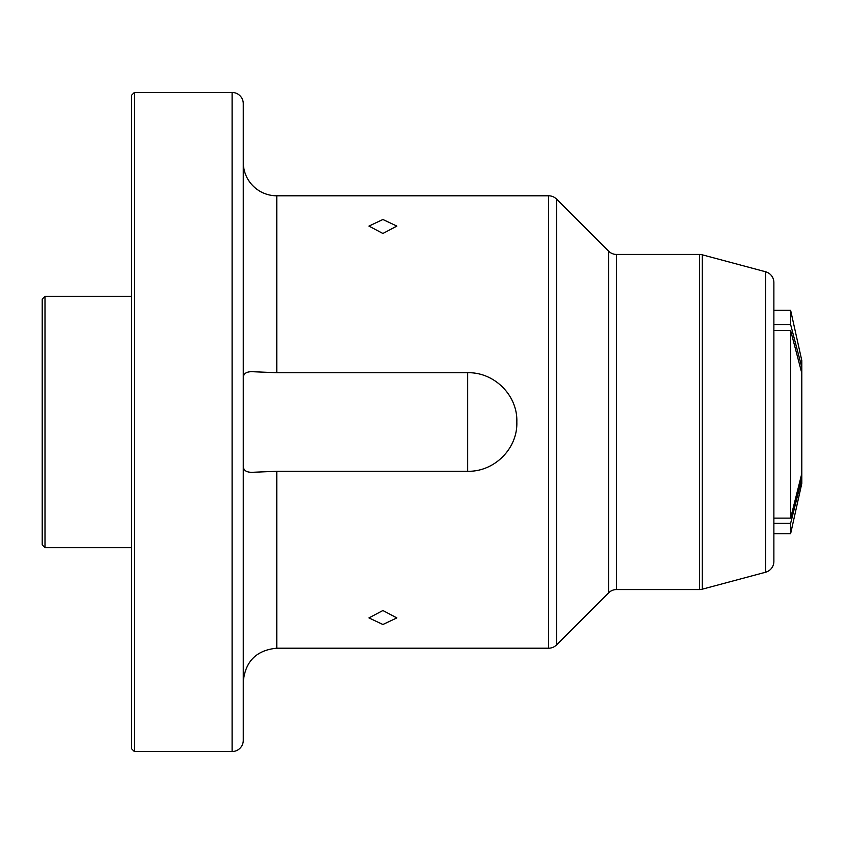 <?xml version="1.0" encoding="UTF-8"?>
<svg xmlns="http://www.w3.org/2000/svg" width="844" height="844" viewBox="0 0 844 844"><rect width="100%" height="100%" fill="white"/><g stroke="black" fill="none" stroke-linecap="round" stroke-linejoin="round"><path stroke-width="1.27" d="M243.272 191.008L243.272 196.262M243.272 133.974L243.272 139.904M134.354 92.471L131.569 95.256L131.569 748.744L134.354 751.529L232.1 751.529A11.172 11.172 0 0 0 243.272 740.357L243.272 103.643A11.172 11.172 0 0 0 232.1 92.471L134.354 92.471L134.354 751.529M131.569 296.328L44.996 296.328L42.2 299.124L42.2 544.876L44.996 547.672L131.569 547.672M382.902 233.461L396.87 226.097L382.902 219.493L368.944 226.097L382.902 233.461M382.902 624.507L396.87 617.903L382.902 610.539L368.944 617.903L382.902 624.507M467.671 372.721C494.12 372.035 517.815 395.277 516.823 421.989C517.805 448.66 494.236 471.944 467.671 471.279L467.671 372.721L276.779 372.721L253.021 371.729C246.3 371.392 243.051 373.692 243.272 378.618M243.272 465.382C243.04 470.308 246.29 472.598 253.021 472.271L276.779 471.279L467.671 471.279M765.592 572.232L765.592 271.768A11.172 11.172 0 0 1 773.874 282.561L773.874 561.439A11.172 11.172 0 0 1 765.592 572.232L702.335 589.175A11.172 11.172 0 0 1 699.444 589.555L616.531 589.555A11.172 11.172 0 0 0 608.629 592.826L556.523 644.932A11.172 11.172 0 0 1 548.632 648.203L548.632 195.797L276.779 195.797A33.507 33.507 0 0 1 243.272 162.28M548.632 195.797A11.172 11.172 0 0 1 556.523 199.068L556.523 644.932M699.444 589.555L699.444 254.445A11.172 11.172 0 0 1 702.335 254.825L702.335 589.175M608.629 592.826L608.629 251.174A11.172 11.172 0 0 0 616.531 254.445L616.531 589.555M699.444 254.445L616.531 254.445M608.629 251.174L556.523 199.068M548.632 648.203L276.779 648.203C256.428 650.186 245.256 661.358 243.272 681.72M765.592 271.768L702.335 254.825M243.272 672.035L243.272 622.07M44.996 296.328L44.996 547.672M773.874 310.297L790.628 310.297L801.8 360.557L801.8 473.6L790.628 518.121L790.628 330.479L773.874 330.479M801.8 373.153L790.628 330.479M790.628 310.297L790.628 324.539L801.8 367.214M773.874 518.121L790.628 518.121M773.874 324.539L790.628 324.539M801.8 473.6L801.8 483.443L790.628 533.703L790.628 523.333L773.874 523.333M801.8 478.791L790.628 523.333M276.779 471.279L276.779 648.203M232.1 751.529L232.1 92.471M276.779 195.797L276.779 372.721M773.874 533.703L790.628 533.703"/></g></svg>
